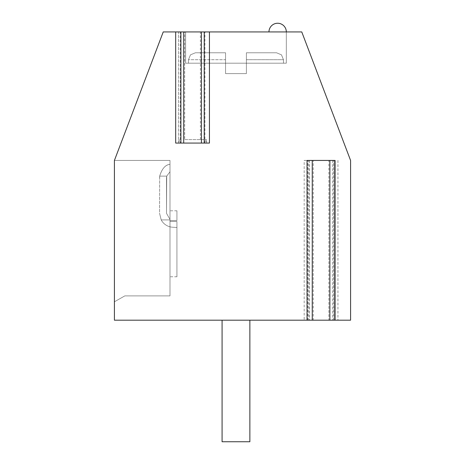 <?xml version="1.0" encoding="UTF-8"?>
<svg xmlns="http://www.w3.org/2000/svg" width="465" height="465" viewBox="0 0 465 465"><rect width="100%" height="100%" fill="white"/><g stroke="black" fill="none" stroke-linecap="round" stroke-linejoin="round"><path stroke-width="0.35" stroke-dasharray="2.33 1.74" d="M313.247 320.193L307.034 320.193L313.247 320.193L313.247 160.437L328.877 160.437L328.877 320.193L335.091 320.193M209.436 143.069L175.683 143.069M178.496 143.069L178.496 31.934L180.891 31.934L180.193 31.934L180.193 143.069M184.704 139.599L206.629 139.599L184.704 139.599L184.704 31.934L180.193 31.934M184.704 31.934L163.232 31.934L114.419 160.437L114.419 301.785L124.835 295.885L169.987 295.885L169.987 160.437L114.419 160.437L114.419 320.193L309.394 320.193L308.696 320.193L308.696 160.437L304.186 160.437L304.186 320.193M178.496 139.599L178.496 31.934L301.768 31.934L350.581 160.437L350.581 320.193L308.696 320.193M204.926 143.069L204.926 31.934L206.629 31.934L204.228 31.934M185.616 31.934L185.616 63.188L185.616 31.934L185.616 63.188L185.616 31.934L185.616 63.188L185.616 31.934L185.616 63.188L185.616 31.934L185.616 63.188L185.616 31.934L185.616 63.188L185.616 31.934L185.616 63.188L185.616 31.934L185.616 63.188L185.616 31.934L286.33 31.934L185.616 31.934L286.33 31.934L185.616 31.934L286.33 31.934L185.616 31.934L286.33 31.934L185.616 31.934L286.33 31.934L185.616 31.934L286.33 31.934L185.616 31.934L286.33 31.934L185.616 31.934L286.33 31.934L185.616 31.934L286.33 31.934L185.616 31.934L286.33 31.934L185.616 31.934L286.33 31.934L185.616 31.934L286.33 31.934L185.616 31.934L286.33 31.934L185.616 31.934L286.33 31.934L185.616 31.934L286.33 31.934L185.616 31.934L286.33 31.934L185.616 31.934L286.33 31.934L185.616 31.934L185.616 63.188L286.33 63.188L286.33 31.934L268.968 31.934L286.33 31.934L268.968 31.934L286.33 31.934L268.968 31.934L286.33 31.934L268.968 31.934L286.33 31.934L268.968 31.934L286.33 31.934L268.968 31.934L286.33 31.934L268.968 31.934L286.33 31.934L268.968 31.934L286.33 31.934L268.968 31.934L286.33 31.934L268.968 31.934L286.33 31.934L268.968 31.934L286.33 31.934L286.33 63.188L185.616 63.188L286.33 63.188L185.616 63.188L286.33 63.188L286.33 31.934L286.33 63.188L185.616 63.188L286.33 63.188L185.616 63.188L286.33 63.188L286.33 31.934L286.33 63.188L185.616 63.188L286.33 63.188L185.616 63.188L286.33 63.188L286.33 31.934L286.33 63.188L185.616 63.188L286.33 63.188L185.616 63.188L286.33 63.188L286.33 31.934L286.33 63.188L185.616 63.188L286.33 63.188L185.616 63.188L286.33 63.188L286.33 31.934L286.33 63.188L185.616 63.188L286.33 63.188L185.616 63.188L286.33 63.188L286.33 31.934L286.33 63.188L185.616 63.188L286.33 63.188L185.616 63.188L286.33 63.188L286.33 31.934L286.33 63.188L185.616 63.188L286.33 63.188L185.616 63.188L286.33 63.188L286.33 31.934A8.684 8.684 0 0 0 277.651 23.25A8.684 8.684 0 0 0 268.968 31.934A8.684 8.684 0 0 1 277.651 23.25A8.684 8.684 0 0 1 286.33 31.934A8.684 8.684 0 0 0 277.651 23.25A8.684 8.684 0 0 0 268.968 31.934A8.684 8.684 0 0 1 277.651 23.25A8.684 8.684 0 0 1 286.33 31.934A8.684 8.684 0 0 0 277.651 23.25A8.684 8.684 0 0 0 268.968 31.934A8.684 8.684 0 0 1 277.651 23.25A8.684 8.684 0 0 1 286.33 31.934A8.684 8.684 0 0 0 277.651 23.25A8.684 8.684 0 0 0 268.968 31.934A8.684 8.684 0 0 1 277.651 23.25A8.684 8.684 0 0 1 286.33 31.934A8.684 8.684 0 0 0 277.651 23.25A8.684 8.684 0 0 0 268.968 31.934A8.684 8.684 0 0 1 277.651 23.25A8.684 8.684 0 0 1 286.33 31.934M169.987 160.437L114.419 160.437L114.419 301.785L124.835 295.885L169.987 295.885L169.987 160.437L114.419 160.437L114.419 301.785L124.835 295.885L169.987 295.885L169.987 160.437L114.419 160.437L114.419 301.785L124.835 295.885L169.987 295.885L169.987 160.437L114.419 160.437L114.419 301.785L124.835 295.885L169.987 295.885L169.987 160.437L114.419 160.437L114.419 301.785L124.835 295.885L169.987 295.885L169.987 160.437L114.419 160.437L114.419 301.785L124.835 295.885L169.987 295.885L169.987 160.437L114.419 160.437L114.419 301.785L124.835 295.885L169.987 295.885L169.987 160.437L114.419 160.437L114.419 301.785L124.835 295.885L169.987 295.885L169.987 160.437L114.419 160.437L114.419 301.785L124.835 295.885L169.987 295.885L169.987 160.437L114.419 160.437L114.419 301.785L124.835 295.885L169.987 295.885L169.987 160.437L114.419 160.437L114.419 301.785L124.835 295.885L169.987 295.885L169.987 160.437L114.419 160.437L114.419 301.785L124.835 295.885L169.987 295.885L169.987 160.437L114.419 160.437L114.419 301.785L124.835 295.885L169.987 295.885L169.987 160.437L114.419 160.437L114.419 301.785L124.835 295.885L169.987 295.885L169.987 160.437L114.419 160.437L114.419 301.785L124.835 295.885L169.987 295.885L169.987 160.437L114.419 160.437L114.419 301.785L124.835 295.885L169.987 295.885L169.987 160.437L114.419 160.437L114.419 301.785L124.835 295.885L169.987 295.885L169.987 160.437L114.419 160.437L114.419 301.785L124.835 295.885L169.987 295.885L169.987 160.437L114.419 160.437L114.419 301.785L124.835 295.885L169.987 295.885L169.987 160.437L114.419 160.437L114.419 301.785L124.835 295.885L169.987 295.885L169.987 160.437L114.419 160.437L114.419 301.785L124.835 295.885L169.987 295.885L169.987 160.437L114.419 160.437L114.419 301.785L124.835 295.885L169.987 295.885L169.987 160.437L114.419 160.437L114.419 301.785L124.835 295.885L169.987 295.885L169.987 160.437L114.419 160.437L114.419 301.785L124.835 295.885L169.987 295.885L169.987 160.437L114.419 160.437L114.419 301.785L124.835 295.885L169.987 295.885L169.987 160.437L114.419 160.437L114.419 301.785L124.835 295.885L169.987 295.885L169.987 160.437L114.419 160.437L114.419 301.785L124.835 295.885L169.987 295.885L169.987 160.437L114.419 160.437L114.419 301.785L124.835 295.885L169.987 295.885L169.987 160.437L114.419 160.437L114.419 301.785L124.835 295.885L169.987 295.885L169.987 160.437L114.419 160.437L114.419 301.785L124.835 295.885L169.987 295.885L169.987 160.437L114.419 160.437L114.419 301.785L124.835 295.885L169.987 295.885L169.987 160.437L114.419 160.437L114.419 301.785L124.835 295.885L169.987 295.885L169.987 160.437L114.419 160.437L114.419 301.785L124.835 295.885L169.987 295.885L169.987 160.437M328.877 320.193L334.393 320.193L334.393 160.437L328.877 160.437M222.078 441.75L222.078 320.193L222.078 441.75L222.078 320.193L222.078 441.75L222.078 320.193L222.078 441.75L222.078 320.193L222.078 441.75L222.078 320.193L222.078 441.75L222.078 320.193L222.078 441.75L222.078 320.193L222.078 441.75L222.078 320.193L249.868 320.193L222.078 320.193L249.868 320.193L222.078 320.193L249.868 320.193L222.078 320.193L249.868 320.193L222.078 320.193L249.868 320.193L222.078 320.193L249.868 320.193L222.078 320.193L249.868 320.193L222.078 320.193L249.868 320.193L222.078 320.193L249.868 320.193L222.078 320.193L249.868 320.193L222.078 320.193L249.868 320.193L222.078 320.193L249.868 320.193L222.078 320.193L249.868 320.193L222.078 320.193L249.868 320.193L222.078 320.193L249.868 320.193L222.078 320.193L249.868 320.193L222.078 320.193L249.868 320.193L222.078 320.193L222.078 441.75L249.868 441.75L249.868 320.193L249.868 441.75L222.078 441.75L249.868 441.75L222.078 441.75L249.868 441.75L249.868 320.193L249.868 441.75L222.078 441.75L249.868 441.75L222.078 441.75L249.868 441.75L249.868 320.193L249.868 441.75L222.078 441.75L249.868 441.75L222.078 441.75L249.868 441.75L249.868 320.193L249.868 441.75L222.078 441.75L249.868 441.75L222.078 441.75L249.868 441.75L249.868 320.193L249.868 441.75L222.078 441.75L249.868 441.75L222.078 441.75L249.868 441.75L249.868 320.193L249.868 441.75L222.078 441.75L249.868 441.75L222.078 441.75L249.868 441.75L249.868 320.193L249.868 441.75L222.078 441.75L249.868 441.75L222.078 441.75L249.868 441.75L249.868 320.193L249.868 441.75L222.078 441.75L249.868 441.75M304.186 160.437L308.696 160.437M200.415 139.599L200.415 31.934M307.034 160.437L313.247 160.437M169.987 164.348L169.987 171.783L169.987 164.348C165.36 164.808 161.925 168.731 159.669 176.113L159.565 213.359L161.21 219.916A13.892 13.892 0 0 0 172.602 227.228L176.933 227.495L176.933 221.48L176.933 276.78L176.933 221.48L169.987 221.48L169.987 276.78L169.987 219.375L169.987 219.916L161.21 219.916A13.892 13.892 0 0 0 172.602 227.228L176.933 227.495L176.933 221.48L169.987 221.48L169.987 276.78L169.987 219.916L161.21 219.916A13.892 13.892 0 0 0 172.602 227.228A13.892 13.892 0 0 1 161.21 219.916A13.892 13.892 0 0 0 172.602 227.228L176.933 227.495L176.933 221.48L176.933 276.78L176.933 221.48L169.987 221.48L169.987 276.78L169.987 210.796L169.987 220.55L169.987 219.375L169.987 219.916L161.21 219.916A13.892 13.892 0 0 0 172.602 227.228L176.933 227.495L176.933 221.48L169.987 221.48L169.987 276.78L169.987 219.916L161.21 219.916A13.892 13.892 0 0 0 172.602 227.228A13.892 13.892 0 0 1 161.21 219.916A13.892 13.892 0 0 0 172.602 227.228L176.933 227.495L176.933 221.48L176.933 276.78L176.933 221.48L169.987 221.48L169.987 276.78L169.987 210.796L169.987 220.55L169.987 219.375L169.987 219.916L161.21 219.916A13.892 13.892 0 0 0 172.602 227.228L176.933 227.495L176.933 221.48L169.987 221.48L169.987 276.78L169.987 219.916L161.21 219.916A13.892 13.892 0 0 0 172.602 227.228A13.892 13.892 0 0 1 161.21 219.916A13.892 13.892 0 0 0 172.602 227.228L176.933 227.495L176.933 221.48L176.933 276.78L176.933 221.48L169.987 221.48L169.987 276.78L169.987 210.796L169.987 220.55L169.987 219.375L169.987 219.916L161.21 219.916A13.892 13.892 0 0 0 172.602 227.228L176.933 227.495L176.933 221.48L169.987 221.48L169.987 276.78L169.987 219.916L161.21 219.916A13.892 13.892 0 0 0 172.602 227.228A13.892 13.892 0 0 1 161.21 219.916A13.892 13.892 0 0 0 172.602 227.228L176.933 227.495L176.933 221.48L176.933 276.78L176.933 221.48L169.987 221.48L169.987 276.78L169.987 210.796L169.987 220.55L169.987 219.375L169.987 219.916L161.21 219.916A13.892 13.892 0 0 0 172.602 227.228L176.933 227.495L176.933 221.48L169.987 221.48L169.987 276.78L169.987 219.916L161.21 219.916A13.892 13.892 0 0 0 172.602 227.228A13.892 13.892 0 0 1 161.21 219.916A13.892 13.892 0 0 0 172.602 227.228L176.933 227.495L176.933 221.48L176.933 276.78L176.933 221.48L169.987 221.48L169.987 276.78L169.987 210.796L169.987 220.55L169.987 219.375L169.987 219.916L161.21 219.916A13.892 13.892 0 0 0 172.602 227.228L176.933 227.495L176.933 221.48L169.987 221.48L169.987 219.916L161.21 219.916L159.565 213.359L161.21 219.916A13.892 13.892 0 0 0 172.602 227.228L176.933 227.495L176.933 221.48L176.933 276.78L176.933 221.48L169.987 221.48L176.933 221.48L176.933 227.495L172.602 227.228A13.892 13.892 0 0 1 161.21 219.916L159.565 213.359L161.21 219.916L169.987 219.916L169.987 210.796L169.987 220.55L169.987 219.375L169.987 219.916L161.21 219.916L159.565 213.359L161.21 219.916L169.987 219.916L169.987 221.48L176.933 221.48L176.933 276.78L176.933 221.48L169.987 221.48L169.987 210.796L169.987 220.55L169.987 219.375L169.987 219.916L161.21 219.916A13.892 13.892 0 0 0 172.602 227.228L176.933 227.495L176.933 221.48L176.933 276.78L176.933 221.48L169.987 221.48L176.933 221.48L176.933 227.495L172.602 227.228A13.892 13.892 0 0 1 161.21 219.916L159.565 213.359L161.21 219.916L169.987 219.916L169.987 210.796L169.987 220.55L169.987 219.375L169.987 219.916L161.21 219.916L159.565 213.359L161.21 219.916L169.987 219.916L169.987 221.48L176.933 221.48L176.933 276.78L176.933 221.48L169.987 221.48L169.987 210.796L169.987 220.55L169.987 219.375L169.987 219.916L161.21 219.916A13.892 13.892 0 0 0 172.602 227.228L176.933 227.495L176.933 221.48L176.933 276.78L176.933 221.48L169.987 221.48L176.933 221.48L176.933 227.495L172.602 227.228A13.892 13.892 0 0 1 161.21 219.916L159.565 213.359L161.21 219.916L169.987 219.916L169.987 210.796L169.987 220.55L169.987 219.375L169.987 219.916L161.21 219.916L159.565 213.359L161.21 219.916L169.987 219.916L169.987 221.48L176.933 221.48L176.933 276.78L176.933 221.48L169.987 221.48L169.987 210.796L169.987 220.55L169.987 219.375L169.987 219.916L161.21 219.916A13.892 13.892 0 0 0 172.602 227.228L176.933 227.495L176.933 221.48L176.933 276.78L176.933 221.48L169.987 221.48L176.933 221.48L176.933 227.495L172.602 227.228A13.892 13.892 0 0 1 161.21 219.916L159.565 213.359L161.21 219.916L169.987 219.916L169.987 210.796L169.987 220.55L169.987 219.375L169.987 219.916L161.21 219.916L159.565 213.359L161.21 219.916L169.987 219.916L169.987 221.48L176.933 221.48L176.933 276.78L176.933 221.48L169.987 221.48L169.987 210.796L169.987 220.55L169.987 219.375L169.987 219.916L161.21 219.916A13.892 13.892 0 0 0 172.602 227.228L176.933 227.495L176.933 221.48L176.933 276.78L176.933 221.48L169.987 221.48L176.933 221.48L176.933 227.495L172.602 227.228A13.892 13.892 0 0 1 161.21 219.916L159.565 213.359L161.21 219.916L169.987 219.916L169.987 210.796L169.987 220.55L169.987 219.375L169.987 219.916L161.21 219.916L159.565 213.359L161.21 219.916L169.987 219.916L169.987 221.48L176.933 221.48L176.933 276.78L176.933 221.48L169.987 221.48L169.987 210.796L169.987 220.55L169.987 219.375L169.987 219.916L161.21 219.916A13.892 13.892 0 0 0 172.602 227.228L176.933 227.495L176.933 221.48L176.933 276.78L176.933 221.48L169.987 221.48L176.933 221.48L176.933 227.495L172.602 227.228A13.892 13.892 0 0 1 161.21 219.916L159.565 213.359L161.21 219.916L169.987 219.916L169.987 210.796L169.987 220.55L169.987 219.375L169.987 219.916L161.21 219.916L159.565 213.359L159.669 176.113C162.018 168.621 165.459 164.697 169.987 164.348L169.987 171.783L166.72 176.113L166.511 177.799L166.72 176.113L169.987 171.783L169.987 164.348C165.36 164.808 161.925 168.731 159.669 176.113L159.565 177.799L159.669 176.113C162.018 168.621 165.459 164.697 169.987 164.348L169.987 171.783L166.72 176.113L159.669 176.113L159.565 177.799L159.669 176.113C162.018 168.621 165.459 164.697 169.987 164.348C165.36 164.808 161.925 168.731 159.669 176.113L159.565 177.799L159.669 176.113C162.018 168.621 165.459 164.697 169.987 164.348L169.987 171.783L169.987 164.348C165.36 164.808 161.925 168.731 159.669 176.113L159.565 177.799L159.669 176.113C162.018 168.621 165.459 164.697 169.987 164.348L169.987 171.783L166.72 176.113L159.669 176.113L159.565 177.799L159.669 176.113C162.018 168.621 165.459 164.697 169.987 164.348C165.36 164.808 161.925 168.731 159.669 176.113L159.565 177.799L159.669 176.113C162.018 168.621 165.459 164.697 169.987 164.348L169.987 171.783L169.987 164.348C165.36 164.808 161.925 168.731 159.669 176.113L159.565 177.799L159.669 176.113C162.018 168.621 165.459 164.697 169.987 164.348L169.987 171.783L166.72 176.113L166.511 177.799L166.511 213.359L169.987 219.375L169.987 210.796L169.987 220.55L169.987 219.375L166.511 213.359L166.511 177.799L166.72 176.113L169.987 171.783L169.987 164.348C165.36 164.808 161.925 168.731 159.669 176.113L159.565 177.799L159.669 176.113C162.018 168.621 165.459 164.697 169.987 164.348L169.987 171.783L166.72 176.113L159.669 176.113L159.565 177.799L159.669 176.113C162.018 168.621 165.459 164.697 169.987 164.348C165.36 164.808 161.925 168.731 159.669 176.113L159.565 177.799L159.669 176.113C162.018 168.621 165.459 164.697 169.987 164.348L169.987 171.783L169.987 164.348C165.36 164.808 161.925 168.731 159.669 176.113L159.565 177.799L159.669 176.113C162.018 168.621 165.459 164.697 169.987 164.348L169.987 171.783L166.72 176.113L159.669 176.113L159.565 177.799L159.669 176.113C162.018 168.621 165.459 164.697 169.987 164.348C165.36 164.808 161.925 168.731 159.669 176.113L159.565 177.799L159.669 176.113C162.018 168.621 165.459 164.697 169.987 164.348L169.987 171.783L169.987 164.348C165.36 164.808 161.925 168.731 159.669 176.113L159.565 177.799L159.669 176.113C162.018 168.621 165.459 164.697 169.987 164.348L169.987 171.783L166.72 176.113L166.511 177.799L166.511 213.359L169.987 219.375L166.511 213.359L166.511 177.799L166.72 176.113L169.987 171.783L169.987 164.348C165.36 164.808 161.925 168.731 159.669 176.113L159.565 177.799L159.669 176.113C162.018 168.621 165.459 164.697 169.987 164.348L169.987 171.783L166.72 176.113L159.669 176.113L159.565 177.799L159.669 176.113C162.018 168.621 165.459 164.697 169.987 164.348C165.36 164.808 161.925 168.731 159.669 176.113L166.72 176.113L166.511 213.359L169.987 219.375L166.511 213.359L166.511 177.799L166.72 176.113L169.987 171.783L169.987 164.348L169.987 171.783L166.72 176.113L159.669 176.113L166.72 176.113L166.511 213.359L169.987 219.375L166.511 213.359L166.511 177.799L166.72 176.113L169.987 171.783L169.987 164.348C165.36 164.808 161.925 168.731 159.669 176.113L166.72 176.113L159.669 176.113L166.72 176.113L166.511 213.359L169.987 219.375L166.511 213.359L166.511 177.799L166.72 176.113L169.987 171.783L166.72 176.113L159.669 176.113L166.72 176.113L166.511 213.359L169.987 219.375L166.511 213.359L166.511 177.799L166.72 176.113L169.987 171.783L169.987 164.348L169.987 171.783L166.72 176.113L159.669 176.113L166.72 176.113L166.511 213.359L169.987 219.375L166.511 213.359L166.511 177.799L166.72 176.113L169.987 171.783L169.987 164.348C165.36 164.808 161.925 168.731 159.669 176.113L166.72 176.113L166.511 213.359L169.987 219.375L166.511 213.359L166.511 177.799L166.72 176.113L169.987 171.783L166.72 176.113L159.669 176.113L166.72 176.113L166.511 213.359L169.987 219.375L166.511 213.359L166.511 177.799L166.72 176.113L169.987 171.783L169.987 164.348L169.987 171.783L166.72 176.113L159.669 176.113L166.72 176.113L166.511 213.359L169.987 219.375L166.511 213.359L166.511 177.799L166.72 176.113L169.987 171.783L169.987 164.348C165.36 164.808 161.925 168.731 159.669 176.113L166.72 176.113L159.669 176.113L166.72 176.113L166.511 213.359L169.987 219.375L166.511 213.359L166.511 177.799L166.72 176.113L169.987 171.783L166.72 176.113L159.669 176.113L166.72 176.113L166.511 213.359L169.987 219.375L166.511 213.359L166.511 177.799L166.72 176.113L169.987 171.783L169.987 164.348L169.987 171.783L166.72 176.113L159.669 176.113L166.72 176.113L166.511 213.359L169.987 219.375L166.511 213.359L166.511 177.799L166.72 176.113L169.987 171.783L169.987 164.348C165.36 164.808 161.925 168.731 159.669 176.113L166.72 176.113L166.511 213.359L169.987 219.375L166.511 213.359L166.511 177.799L166.72 176.113L169.987 171.783L166.72 176.113L159.669 176.113L166.72 176.113L166.511 213.359L169.987 219.375L166.511 213.359L166.511 177.799L166.72 176.113L169.987 171.783L169.987 164.348M176.933 220.55L176.933 210.796L176.933 220.55L169.987 220.55L176.933 220.55L176.933 210.796L176.933 220.55L169.987 220.55L176.933 220.55L176.933 210.796L176.933 220.55L169.987 220.55L176.933 220.55L176.933 210.796L176.933 220.55L169.987 220.55L176.933 220.55L176.933 210.796L176.933 220.55L169.987 220.55L176.933 220.55L176.933 210.796L176.933 220.55L169.987 220.55L176.933 220.55L176.933 210.796L176.933 220.55L169.987 220.55L176.933 220.55L176.933 210.796L176.933 220.55L169.987 220.55L176.933 220.55L176.933 210.796L176.933 220.55L169.987 220.55L176.933 220.55L176.933 210.796L176.933 220.55L169.987 220.55L176.933 220.55L176.933 210.796L176.933 220.55L169.987 220.55L176.933 220.55L176.933 210.796L176.933 220.55L169.987 220.55L176.933 220.55L176.933 210.796L176.933 220.55L169.987 220.55L176.933 220.55L176.933 210.796L176.933 220.55L169.987 220.55L176.933 220.55L176.933 210.796L176.933 220.55L169.987 220.55L176.933 220.55L176.933 210.796L176.933 220.55L169.987 220.55L176.933 220.55L176.933 210.796L176.933 220.55L169.987 220.55L176.933 220.55M166.511 213.359L169.987 219.375L166.511 213.359L166.511 177.799L166.511 213.359L169.987 219.375L166.511 213.359L166.72 176.113L159.669 176.113L166.72 176.113L166.511 213.359M169.987 171.783L166.72 176.113L169.987 171.783M166.72 176.113L159.669 176.113L166.72 176.113M246.392 63.188L188.465 63.188L246.392 63.188L246.392 73.61L225.554 73.61L246.392 73.61L225.554 73.61L246.392 73.61L225.554 73.61L246.392 73.61L225.554 73.61L246.392 73.61L225.554 73.61L246.392 73.61L225.554 73.61L246.392 73.61L225.554 73.61L246.392 73.61L225.554 73.61L246.392 73.61L225.554 73.61L246.392 73.61L225.554 73.61L246.392 73.61L225.554 73.61L246.392 73.61L225.554 73.61L246.392 73.61L225.554 73.61L246.392 73.61L225.554 73.61L246.392 73.61L225.554 73.61L246.392 73.61L225.554 73.61L246.392 73.61L225.554 73.61L246.392 73.61L246.392 63.188L283.481 63.188L225.554 63.188L225.554 73.61L225.554 63.188L188.465 63.188L246.392 63.188L246.392 73.61L246.392 63.188L283.481 63.188L225.554 63.188L225.554 73.61L225.554 63.188L188.465 63.188L246.392 63.188L246.392 73.61L246.392 63.188L283.481 63.188L225.554 63.188L225.554 73.61L225.554 63.188L188.465 63.188L246.392 63.188L246.392 73.61L246.392 63.188L283.481 63.188L225.554 63.188L225.554 73.61L225.554 63.188L188.465 63.188L246.392 63.188L246.392 73.61L246.392 63.188L283.481 63.188L225.554 63.188L225.554 73.61L225.554 63.188L188.465 63.188L246.392 63.188L246.392 73.61L246.392 63.188L283.481 63.188L225.554 63.188L225.554 73.61L225.554 63.188L188.465 63.188L246.392 63.188L246.392 73.61L246.392 63.188L283.481 63.188L225.554 63.188L225.554 73.61L225.554 63.188L188.465 63.188L246.392 63.188L246.392 73.61L246.392 63.188L283.481 63.188L225.554 63.188L225.554 73.61L225.554 63.188L188.465 63.188L246.392 63.188L246.392 73.61L246.392 63.188L283.481 63.188L225.554 63.188L225.554 73.61L225.554 63.188L188.465 63.188L246.392 63.188L246.392 73.61L246.392 63.188L283.481 63.188L225.554 63.188L225.554 73.61L225.554 63.188L188.465 63.188L246.392 63.188L246.392 73.61L246.392 63.188L283.481 63.188L225.554 63.188L225.554 73.61L225.554 63.188L188.465 63.188L246.392 63.188L246.392 73.61L246.392 63.188L283.481 63.188L225.554 63.188L225.554 73.61L225.554 63.188L188.465 63.188L246.392 63.188L246.392 73.61L246.392 63.188L283.481 63.188L225.554 63.188L225.554 73.61L225.554 63.188L188.465 63.188L246.392 63.188L246.392 73.61L246.392 63.188L283.481 63.188L225.554 63.188L225.554 73.61L225.554 63.188L188.465 63.188L246.392 63.188L246.392 73.61L246.392 63.188L283.481 63.188L225.554 63.188L225.554 73.61L225.554 63.188L188.465 63.188L246.392 63.188L246.392 73.61L246.392 63.188L283.481 63.188L225.554 63.188L225.554 73.61L225.554 63.188L188.465 63.188L246.392 63.188L246.392 73.61L246.392 52.772L246.392 63.188L246.392 52.772L276.536 52.772L246.392 52.772L246.392 63.188L246.392 52.772L276.536 52.772L246.392 52.772L246.392 63.188L246.392 52.772L276.536 52.772L246.392 52.772L246.392 63.188L246.392 52.772L276.536 52.772L246.392 52.772L246.392 63.188L246.392 52.772L276.536 52.772L246.392 52.772L246.392 63.188L246.392 52.772L276.536 52.772L246.392 52.772L246.392 63.188L246.392 52.772L276.536 52.772L246.392 52.772L246.392 63.188L246.392 52.772L276.536 52.772L246.392 52.772L246.392 63.188L246.392 52.772L276.536 52.772L246.392 52.772L246.392 63.188L246.392 52.772L276.536 52.772L246.392 52.772L246.392 63.188L246.392 52.772L276.536 52.772L246.392 52.772L246.392 63.188L246.392 52.772L276.536 52.772L246.392 52.772L246.392 63.188L246.392 52.772L276.536 52.772L246.392 52.772L246.392 63.188L246.392 52.772L276.536 52.772L246.392 52.772L246.392 63.188L246.392 52.772L276.536 52.772L246.392 52.772L246.392 63.188M225.554 59.718L225.554 73.61L225.554 52.772L225.554 63.188L225.554 52.772L195.41 52.772L225.554 52.772L225.554 63.188L225.554 52.772L195.41 52.772L225.554 52.772L225.554 63.188L225.554 52.772L195.41 52.772L225.554 52.772L225.554 63.188L225.554 52.772L195.41 52.772L225.554 52.772L225.554 63.188L225.554 52.772L195.41 52.772L225.554 52.772L225.554 63.188L225.554 52.772L195.41 52.772L225.554 52.772L225.554 63.188L225.554 52.772L195.41 52.772L225.554 52.772L225.554 63.188L225.554 52.772L195.41 52.772L225.554 52.772L225.554 63.188L225.554 52.772L195.41 52.772L225.554 52.772L225.554 63.188L225.554 52.772L195.41 52.772L225.554 52.772L225.554 63.188L225.554 52.772L195.41 52.772L225.554 52.772L225.554 63.188L225.554 52.772L195.41 52.772L225.554 52.772L225.554 63.188L225.554 52.772L195.41 52.772L225.554 52.772L225.554 63.188L225.554 52.772L195.41 52.772L225.554 52.772L225.554 63.188L225.554 52.772L195.41 52.772L225.554 52.772L225.554 63.188L225.554 52.772L195.41 52.772L225.554 52.772L225.554 59.718L188.465 59.718L225.554 59.718M246.392 52.772L276.536 52.772L246.392 52.772L246.392 59.718L246.392 52.772L276.536 52.772L246.392 52.772M185.616 63.188L286.33 63.188M225.554 52.772L195.41 52.772L225.554 52.772M205.925 139.599L205.925 143.069M179.194 139.599L179.194 143.069M333.428 320.193L333.428 160.437M337.939 160.437L337.939 320.193M307.696 320.193L307.696 160.437M312.207 320.193L312.207 160.437M329.918 320.193L329.918 160.437M334.428 320.193L334.428 160.437M201.415 139.599L201.415 31.934M183.704 139.599L183.704 31.934M307.731 320.193L307.731 160.437M246.392 59.718L283.481 59.718L246.392 59.718M206.629 143.069L206.629 139.599M332.731 160.437L332.731 320.193M309.394 160.437L309.394 320.193M306.999 160.437L306.999 320.193M335.125 160.437L335.125 320.193M176.933 276.78L169.987 276.78M176.933 210.796L169.987 210.796M276.536 52.772L281.482 54.847L283.481 59.718L283.481 63.188L283.481 59.718L281.482 54.847L276.536 52.772L281.482 54.847L283.481 59.718L283.481 63.188L283.481 59.718L281.482 54.847L276.536 52.772L281.482 54.847L283.481 59.718L283.481 63.188L283.481 59.718L281.482 54.847L276.536 52.772L281.482 54.847L283.481 59.718L283.481 63.188L283.481 59.718L281.482 54.847L276.536 52.772L281.482 54.847L283.481 59.718L283.481 63.188L283.481 59.718L281.482 54.847L276.536 52.772L281.482 54.847L283.481 59.718L283.481 63.188L283.481 59.718L281.482 54.847L276.536 52.772L281.482 54.847L283.481 59.718L283.481 63.188L283.481 59.718L281.482 54.847L276.536 52.772L281.482 54.847L283.481 59.718L283.481 63.188L283.481 59.718L281.482 54.847L276.536 52.772L281.482 54.847L283.481 59.718L283.481 63.188M195.41 52.772L190.464 54.847L188.465 59.718L188.465 63.188L188.465 59.718L190.464 54.847L195.41 52.772L190.464 54.847L188.465 59.718L188.465 63.188L188.465 59.718L190.464 54.847L195.41 52.772L190.464 54.847L188.465 59.718L188.465 63.188L188.465 59.718L190.464 54.847L195.41 52.772L190.464 54.847L188.465 59.718L188.465 63.188L188.465 59.718L190.464 54.847L195.41 52.772L190.464 54.847L188.465 59.718L188.465 63.188L188.465 59.718L190.464 54.847L195.41 52.772L190.464 54.847L188.465 59.718L188.465 63.188L188.465 59.718L190.464 54.847L195.41 52.772L190.464 54.847L188.465 59.718L188.465 63.188L188.465 59.718L190.464 54.847L195.41 52.772L190.464 54.847L188.465 59.718L188.465 63.188L188.465 59.718L190.464 54.847L195.41 52.772L190.464 54.847L188.465 59.718L188.465 63.188"/><path stroke-width="0.7" d="M175.683 31.934L175.683 143.069L209.436 143.069L209.436 31.934L301.768 31.934L350.581 160.437L350.581 320.193L114.419 320.193L114.419 160.437L163.232 31.934L183.704 31.934L183.704 143.069M204.926 31.934L183.704 31.934M204.228 143.069L204.228 31.934L209.436 31.934M334.393 320.193L335.091 320.193L335.091 160.437L307.034 160.437L307.034 320.193M334.393 160.437L335.091 160.437M222.078 320.193L222.078 441.75L249.868 441.75L249.868 320.193M268.968 31.934A8.684 8.684 0 0 1 277.651 23.25A8.684 8.684 0 0 1 286.33 31.934M201.415 31.934L201.415 143.069M329.877 320.193L329.877 160.437M312.248 320.193L312.248 160.437M180.891 143.069L180.891 31.934"/></g></svg>
